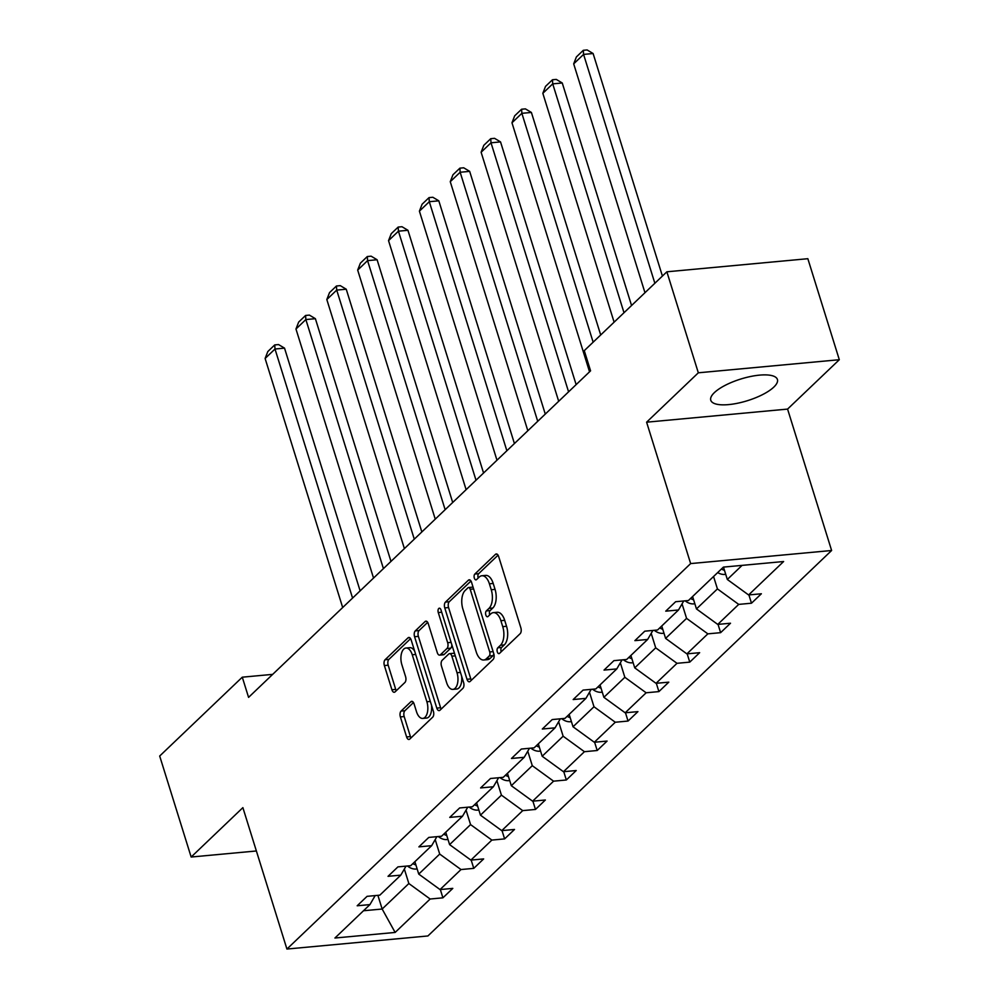 <?xml version="1.0" encoding="UTF-8"?>
<svg xmlns="http://www.w3.org/2000/svg" width="999" height="999" viewBox="0 0 999 999"><rect width="100%" height="100%" fill="white"/><g stroke="black" fill="none" stroke-linecap="round" stroke-linejoin="round"><path stroke-width="1.5" d="M497.315 651.885A3.072 1.598 -95.3 0 0 498.951 653.646A3.072 1.598 -95.3 0 0 499.537 653.358L520.167 633.666A4.396 2.273 -95.3 0 0 520.866 627.847L498.638 556.468A4.396 2.273 -95.3 0 0 496.291 553.946A4.396 2.273 -95.3 0 0 495.467 554.345L474.837 574.05A3.072 1.598 -95.3 0 0 474.338 578.121A3.072 1.598 -95.3 0 0 475.986 579.882A3.072 1.598 -95.3 0 0 476.56 579.595L479.233 577.047A14.048 7.28 -95.3 0 1 481.88 575.749A14.048 7.28 -95.3 0 1 489.398 583.803L491.246 589.76A14.048 7.28 -95.3 0 1 488.986 608.379L486.313 610.926A3.072 1.598 -95.3 0 0 485.826 614.997A3.072 1.598 -95.3 0 0 487.462 616.77A3.072 1.598 -95.3 0 0 488.049 616.483L490.721 613.935A14.048 7.28 -95.3 0 1 493.369 612.624A14.048 7.28 -95.3 0 1 500.886 620.691L502.734 626.635A14.048 7.28 -95.3 0 1 500.474 645.254L497.802 647.814A3.072 1.598 -95.3 0 0 497.315 651.885M493.369 612.624L497.177 612.275A14.048 7.28 -95.3 0 1 504.695 620.329L506.543 626.286A14.048 7.28 -95.3 0 1 504.283 644.904L501.61 647.452A3.072 1.598 -95.3 0 0 501.123 651.523A3.072 1.598 -95.3 0 0 501.198 651.773M498.064 555.157L478.646 573.688A3.072 1.598 -95.3 0 0 478.146 577.772A3.072 1.598 -95.3 0 0 478.234 578.009M481.88 575.749L485.689 575.399A14.048 7.28 -95.3 0 1 493.206 583.453L495.054 589.398A14.048 7.28 -95.3 0 1 492.794 608.029L490.134 610.576A3.072 1.598 -95.3 0 0 489.635 614.647A3.072 1.598 -95.3 0 0 489.722 614.885M773.813 387.1A34.89 11.326 162.7 0 0 777.409 379.483A34.89 11.326 162.7 0 0 750.386 376.536A34.89 11.326 162.7 0 0 714.372 392.619A34.89 11.326 162.7 0 0 710.776 400.237A34.89 11.326 162.7 0 0 737.799 403.196A34.89 11.326 162.7 0 0 773.813 387.1M401.074 711.088A4.396 2.273 -95.3 0 0 400.374 716.907L406.605 736.937A4.396 2.273 -95.3 0 0 408.953 739.46A4.396 2.273 -95.3 0 0 409.79 739.048L432.692 717.17A4.396 2.273 -95.3 0 0 433.404 711.35L411.176 639.972A4.396 2.273 -95.3 0 0 408.828 637.462A4.396 2.273 -95.3 0 0 407.992 637.861L385.077 659.74A4.396 2.273 -95.3 0 0 384.378 665.559L391.908 689.747A4.396 2.273 -95.3 0 0 394.255 692.27A4.396 2.273 -95.3 0 0 395.092 691.857L404.895 682.492A4.396 2.273 -95.3 0 0 405.594 676.673L401.86 664.685A11.751 6.081 -95.3 0 1 405.969 648.026A11.751 6.081 -95.3 0 1 412.25 654.77L426.885 701.76A11.751 6.081 -95.3 0 1 422.777 718.418A11.751 6.081 -95.3 0 1 416.496 711.675L414.061 703.845A4.396 2.273 -95.3 0 0 411.713 701.323A4.396 2.273 -95.3 0 0 410.889 701.735L401.074 711.088L404.882 710.739A4.396 2.273 -95.3 0 0 404.183 716.558L410.414 736.588A4.396 2.273 -95.3 0 0 411.001 737.899M242.882 807.642L191.159 857.03L159.69 756.031L242.282 677.185L248.576 697.377L590.571 370.841L584.278 350.649L666.87 271.803L698.326 372.802L646.603 422.19L690.646 563.586L286.925 949.05L242.882 807.642M466.995 679.283A4.396 2.273 -95.3 0 0 469.343 681.805A4.396 2.273 -95.3 0 0 470.167 681.393L493.081 659.527A4.396 2.273 -95.3 0 0 493.781 653.708L471.553 582.317A4.396 2.273 -95.3 0 0 469.205 579.807A4.396 2.273 -95.3 0 0 468.381 580.207L445.467 602.085A4.396 2.273 -95.3 0 0 444.755 607.904L466.995 679.283L470.804 678.933A4.396 2.273 -95.3 0 0 471.378 680.244M462.887 688.348L439.972 710.227A4.396 2.273 -95.3 0 1 439.148 710.626A4.396 2.273 -95.3 0 1 436.8 708.116L414.573 636.725A4.396 2.273 -95.3 0 1 415.272 630.906L425.075 621.553A4.396 2.273 -95.3 0 1 425.911 621.141A4.396 2.273 -95.3 0 1 428.259 623.663L437.275 652.609A4.396 2.273 -95.3 0 0 439.622 655.132A4.396 2.273 -95.3 0 0 440.447 654.72L446.953 648.513A4.396 2.273 -95.3 0 0 447.664 642.694L438.274 612.549A3.072 1.598 -95.3 0 1 439.348 608.191A3.072 1.598 -95.3 0 1 440.996 609.964L463.598 682.529A4.396 2.273 -95.3 0 1 462.887 688.348M191.159 857.03L256.381 850.973M646.603 422.19L787.574 409.091L839.31 359.715L698.326 372.802M839.31 359.715L807.841 258.704L666.87 271.803M375.174 895.591L369.942 904.595L357.18 905.781L367.07 896.34L379.832 895.154L400.799 875.136L388.037 876.323L397.927 866.882L410.689 865.696L431.655 845.678L418.893 846.865L428.783 837.424L441.546 836.238L462.512 816.22L449.75 817.394L459.64 807.954L472.402 806.767L493.369 786.75L480.606 787.936L490.497 778.496L503.259 777.309L524.225 757.292L511.463 758.478L521.353 749.038L534.115 747.851L555.082 727.834L542.32 729.02L552.21 719.567L564.972 718.381L585.938 698.363L573.176 699.55L583.066 690.109L595.829 688.923L616.795 668.905L604.033 670.092L613.923 660.651L626.685 659.465L647.652 639.447L634.889 640.634L644.78 631.181L657.542 630.007L678.508 609.977L665.746 611.163L675.636 601.723L688.398 600.536L723.413 567.107L783.616 561.525L748.601 594.954L761.375 593.768L751.485 603.209L738.711 604.395L717.744 624.412L730.506 623.226L720.616 632.667L707.854 633.853L686.887 653.87L699.65 652.684L689.76 662.125L676.997 663.311L656.031 683.328L668.793 682.155L658.903 691.595L646.141 692.782L625.174 712.799L637.936 711.613L628.046 721.053L615.284 722.24L594.318 742.257L607.08 741.071L597.19 750.511L584.427 751.698L563.461 771.715L576.223 770.529L566.333 779.982L553.571 781.168L532.604 801.186L545.367 799.999L535.476 809.44L522.714 810.626L501.748 830.644L514.51 829.457L504.62 838.898L491.858 840.084L470.891 860.102L483.653 858.915L473.763 868.368L461.001 869.542L440.035 889.572L452.797 888.386L442.907 897.826L430.144 899.013L395.129 932.442L334.927 938.024L369.942 904.595M690.646 563.586L831.618 550.499L427.909 935.963L286.925 949.05M435.202 839.572L439.71 854.07L418.743 874.088L414.885 861.687M418.743 874.088L440.035 889.572M439.71 854.07L461.001 869.542M406.031 866.133L400.799 875.136M466.058 810.114L470.566 824.6L449.6 844.617L445.741 832.229M449.6 844.617L470.891 860.102M470.566 824.6L491.858 840.084M436.888 836.663L431.655 845.678M496.915 780.656L501.423 795.142L480.457 815.159L476.598 802.771M480.457 815.159L501.748 830.644M501.423 795.142L522.714 810.626M467.744 807.204L462.512 816.22M527.772 751.186L532.28 765.684L511.313 785.701L507.455 773.301M511.313 785.701L532.604 801.186M532.28 765.684L553.571 781.168M498.601 777.746L493.369 786.75M558.628 721.728L563.136 736.213L542.17 756.243L538.311 743.843M542.17 756.243L563.461 771.715M563.136 736.213L584.427 751.698M529.458 748.276L524.225 757.292M589.485 692.27L593.993 706.755L573.026 726.773L569.168 714.385M573.026 726.773L594.318 742.257M593.993 706.755L615.284 722.24M560.314 718.818L555.082 727.834M620.342 662.799L624.85 677.297L603.883 697.314L600.024 684.914M603.883 697.314L625.174 712.799M624.85 677.297L646.141 692.782M591.171 689.36L585.938 698.363M651.198 633.341L655.706 647.839L634.74 667.856L630.881 655.456M634.74 667.856L656.031 683.328M655.706 647.839L676.997 663.311M622.027 659.889L616.795 668.905M682.055 603.883L686.575 618.369L665.596 638.386L661.738 625.998M665.596 638.386L686.887 653.87M686.575 618.369L707.854 633.853M652.884 630.431L647.652 639.447M713.561 576.51L717.432 588.911L696.465 608.928L692.594 596.528M696.465 608.928L717.744 624.412M717.432 588.911L738.711 604.395M683.741 600.973L678.508 609.977M742.07 565.384L727.322 579.47L723.463 567.107M727.322 579.47L748.601 594.954M787.574 409.091L831.618 550.499M272.69 674.362L242.282 677.185M363.486 910.751L382.155 909.028L408.853 883.528L404.345 869.043M377.884 895.341L382.155 909.028L395.129 932.442M408.853 883.528L430.144 899.013M748.9 594.917L751.485 603.209M718.044 624.387L720.616 632.667M687.187 653.846L689.76 662.125M656.331 683.304L658.903 691.595M625.474 712.774L628.046 721.053M594.617 742.232L597.19 750.511M563.761 771.69L566.333 779.982M532.892 801.161L535.476 809.44M502.035 830.619L504.62 838.898M471.178 860.077L473.763 868.368M440.322 889.535L442.907 897.826M470.979 581.018L449.275 601.735A4.396 2.273 -95.3 0 0 448.563 607.554L470.804 678.933M489.21 656.006A3.072 1.598 -95.3 0 0 489.71 651.935L470.192 589.285A3.072 1.598 -95.3 0 0 468.556 587.512A3.072 1.598 -95.3 0 0 467.969 587.799L465.159 590.484A14.048 7.28 -95.3 0 0 462.899 609.115L476.236 651.935A14.048 7.28 -95.3 0 0 483.741 660.002A14.048 7.28 -95.3 0 0 486.401 658.703L489.21 656.006L493.019 655.656A3.072 1.598 -95.3 0 0 493.756 653.621M473.151 587.462A3.072 1.598 -95.3 0 0 472.365 587.162L468.556 587.512M483.741 660.002L487.562 659.652A14.048 7.28 -95.3 0 0 490.209 658.341L486.401 658.703M493.019 655.656L490.209 658.341M427.672 622.352L419.081 630.556A4.396 2.273 -95.3 0 0 418.381 636.375L440.609 707.754A4.396 2.273 -95.3 0 0 441.183 709.065M439.622 655.132L443.431 654.782A4.396 2.273 -95.3 0 0 444.255 654.37L450.761 648.164A4.396 2.273 -95.3 0 0 451.835 644.755M446.628 682.654A11.751 6.081 -95.3 0 0 452.909 689.385A11.751 6.081 -95.3 0 0 457.018 672.739L451.86 656.181A4.396 2.273 -95.3 0 0 449.513 653.658A4.396 2.273 -95.3 0 0 448.688 654.07L442.182 660.277A4.396 2.273 -95.3 0 0 441.471 666.096L446.628 682.654M452.909 689.385L456.718 689.035A11.751 6.081 -95.3 0 0 461.638 676.248M454.707 653.983A4.396 2.273 -95.3 0 0 453.321 653.309L449.513 653.658M413.486 702.534L404.882 710.739M422.777 718.418L426.585 718.056A11.751 6.081 -95.3 0 0 431.506 705.269M414.647 651.123A11.751 6.081 -95.3 0 0 409.777 647.677L405.969 648.026M410.589 638.661L388.898 659.39A4.396 2.273 -95.3 0 0 388.186 665.209L395.716 689.397A4.396 2.273 -95.3 0 0 396.303 690.696M662.412 276.049L593.106 53.521L583.578 54.408L654.857 283.266M725.661 574.163L724.675 574.437A11.851 9.378 -133.7 0 1 717.694 572.577M644.967 292.707L573.688 63.849L576.398 56.918L583.316 50.3L587.125 49.95L593.106 53.521M721.453 568.98A11.851 9.378 46.3 0 0 724.487 570.367M583.316 50.3L583.578 54.408L573.688 63.849M631.555 305.507L562.25 82.979L552.722 83.866L624 312.724M694.804 603.633L693.818 603.896A11.851 9.378 -133.7 0 1 685.164 600.836M614.11 322.165L542.832 93.307L545.529 86.376L552.459 79.77L556.268 79.408L562.25 82.979M690.596 598.451A11.851 9.378 46.3 0 0 693.618 599.825M552.459 79.77L552.722 83.866L542.832 93.307M600.699 334.977L531.393 112.45L521.865 113.324L593.144 342.182M663.948 633.091L662.961 633.354A11.851 9.378 -133.7 0 1 654.308 630.307M589.547 371.828L511.975 122.777L514.672 115.834L521.603 109.228L525.412 108.879L531.393 112.45M659.74 627.909A11.851 9.378 46.3 0 0 662.762 629.283M521.603 109.228L521.865 113.324L511.975 122.777M576.136 384.64L500.536 141.908L491.008 142.795L568.581 391.845M633.091 662.549L632.105 662.824A11.851 9.378 -133.7 0 1 623.451 659.765M558.691 401.286L481.118 152.235L483.816 145.305L490.746 138.686L494.555 138.337L500.536 141.908M628.883 657.367A11.851 9.378 46.3 0 0 631.905 658.753M490.746 138.686L491.008 142.795L481.118 152.235M545.279 414.098L469.667 171.366L460.152 172.253L537.724 421.316M602.235 692.02L601.248 692.282A11.851 9.378 -133.7 0 1 592.594 689.223M527.834 430.756L450.262 181.693L452.959 174.763L459.89 168.157L463.698 167.795L469.667 171.366M598.026 686.837A11.851 9.378 46.3 0 0 601.048 688.211M459.89 168.157L460.152 172.253L450.262 181.693M514.423 443.556L438.811 200.824L429.295 201.711L506.868 450.774M571.378 721.478L570.392 721.74A11.851 9.378 -133.7 0 1 561.738 718.693M496.978 460.214L419.405 211.151L422.102 204.221L429.033 197.615L432.842 197.265L438.811 200.824M567.17 716.295A11.851 9.378 46.3 0 0 570.192 717.669M429.033 197.615L429.295 201.711L419.405 211.151M483.566 473.026L407.954 230.294L398.439 231.181L476.011 480.232M540.521 750.936L539.535 751.198A11.851 9.378 -133.7 0 1 530.881 748.151M466.121 489.672L388.536 240.622L391.246 233.679L398.176 227.073L401.985 226.723L407.954 230.294M536.313 745.754A11.851 9.378 46.3 0 0 539.335 747.14M398.176 227.073L398.439 231.181L388.536 240.622M452.697 502.485L377.098 259.752L367.57 260.639L445.142 509.69M509.665 780.406L508.678 780.669A11.851 9.378 -133.7 0 1 500.024 777.609M435.252 519.143L357.679 270.08L360.389 263.149L367.307 256.531L371.128 256.181L377.098 259.752M505.444 775.212A11.851 9.378 46.3 0 0 508.479 776.598M367.307 256.531L367.57 260.639L357.679 270.08M421.84 531.943L346.241 289.211L336.713 290.097L414.285 539.16M478.808 809.864L477.822 810.127A11.851 9.378 -133.7 0 1 469.168 807.067M404.395 548.601L326.823 299.538L329.533 292.607L336.451 286.001L340.272 285.639L346.241 289.211M474.587 804.682A11.851 9.378 46.3 0 0 477.622 806.056M336.451 286.001L336.713 290.097L326.823 299.538M390.984 561.401L315.384 318.681L305.856 319.555L383.429 568.618M447.952 839.322L446.965 839.585A11.851 9.378 -133.7 0 1 438.311 836.538M373.539 578.059L295.966 329.008L298.676 322.065L305.594 315.459L309.403 315.11L315.384 318.681M443.731 834.14A11.851 9.378 46.3 0 0 446.765 835.526M305.594 315.459L305.856 319.555L295.966 329.008M360.127 590.871L284.528 348.139L275 349.026L352.572 598.076M417.095 868.78L416.108 869.055A11.851 9.378 -133.7 0 1 407.455 865.996M342.682 607.529L265.11 358.466L267.819 351.536L274.737 344.917L278.546 344.568L284.528 348.139M412.874 863.598A11.851 9.378 46.3 0 0 415.909 864.984M274.737 344.917L275 349.026L265.11 358.466M504.283 644.904L500.474 645.254M506.543 626.286L502.734 626.635M504.695 620.329L500.886 620.691M490.134 610.576L486.313 610.926M492.794 608.029L488.986 608.379M495.054 589.398L491.246 589.76M493.206 583.453L489.398 583.803M478.646 573.688L474.837 574.05M497.177 554.195L495.467 554.345M501.61 647.452L497.802 647.814M448.563 607.554L444.755 607.904M449.275 601.735L445.467 602.085M470.092 580.057L468.381 580.207M493.131 651.623L489.71 651.935M473.626 588.96L470.192 589.285M440.609 707.754L436.8 708.116M418.381 636.375L414.573 636.725M419.081 630.556L415.272 630.906M426.798 621.39L425.075 621.553M444.255 654.37L440.447 654.72M450.761 648.164L446.953 648.513M451.086 642.369L447.664 642.694M441.695 612.237L438.274 612.549M460.439 672.414L457.018 672.739M455.282 655.856L451.86 656.181M412.599 701.573L410.889 701.735M430.319 701.435L426.885 701.76M415.671 654.445L412.25 654.77M395.716 689.397L391.908 689.747M388.186 665.209L384.378 665.559M388.898 659.39L385.077 659.74M409.715 637.699L407.992 637.861M410.414 736.588L406.605 736.937M404.183 716.558L400.374 716.907M724.924 574.375L725.549 573.776M694.068 603.833L694.692 603.234M632.342 662.749L632.966 662.162M601.485 692.22L602.11 691.62M570.629 721.678L571.253 721.078M539.772 751.136L540.397 750.549M508.916 780.606L509.54 780.007M478.059 810.064L478.683 809.465M447.202 839.522L447.827 838.935M416.346 868.993L416.97 868.393"/></g></svg>
